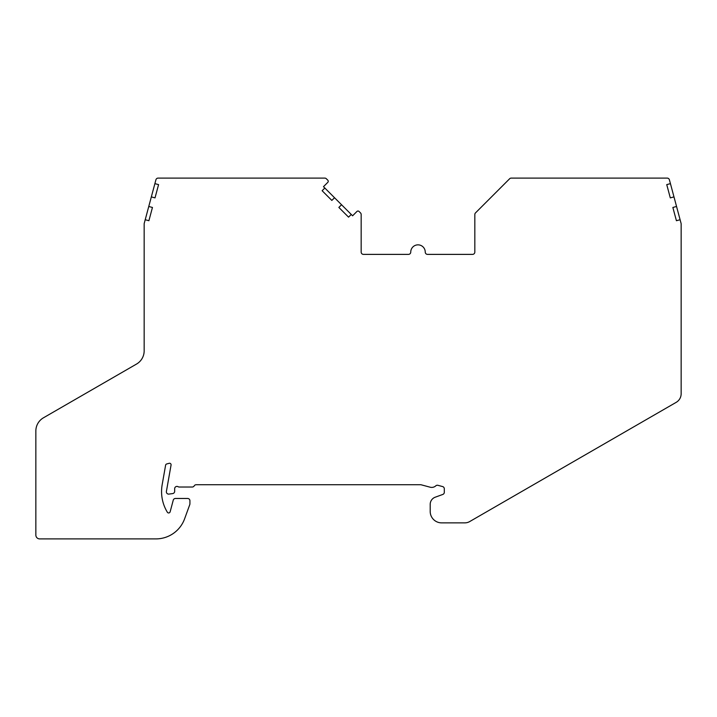 <?xml version="1.0" encoding="UTF-8"?>
<svg xmlns="http://www.w3.org/2000/svg" width="717" height="717" viewBox="0 0 717 717"><rect width="100%" height="100%" fill="white"/><g stroke="black" fill="none" stroke-linecap="round" stroke-linejoin="round"><path stroke-width="1.08" d="M148.769 206.478L152.452 207.464L148.894 220.719L145.21 219.734L155.912 179.806A2.285 2.285 0 0 1 158.125 178.103L324.756 178.103A2.285 2.285 0 0 1 326.369 178.775L327.794 180.2A1.524 1.524 0 0 1 327.794 182.36L323.484 186.671L324.828 188.024L322.13 190.722L331.837 200.419L334.534 197.731L352.603 215.799L356.923 211.479A1.524 1.524 0 0 1 359.074 211.479L360.499 212.904A2.285 2.285 0 0 1 361.171 214.526L361.171 252.097A2.285 2.285 0 0 0 363.456 254.383L408.457 254.383A2.285 2.285 0 0 0 410.751 252.097A7.251 7.251 0 0 1 417.993 244.847A7.251 7.251 0 0 1 425.244 252.097A2.285 2.285 0 0 0 427.529 254.383L472.53 254.383A2.285 2.285 0 0 0 474.824 252.097L474.824 214.526A2.285 2.285 0 0 1 475.496 212.904L509.617 178.775A2.285 2.285 0 0 1 511.239 178.103L667.186 178.103A2.285 2.285 0 0 1 669.4 179.806L670.431 183.633L666.747 184.619L670.296 197.883L673.98 196.888L681.069 223.363A2.285 2.285 0 0 1 681.15 223.955L681.15 393.758A9.913 9.913 0 0 1 676.194 402.345L469.725 521.546A9.913 9.913 0 0 1 464.768 522.872L441.645 522.872A11.445 11.445 0 0 1 430.2 511.436L430.2 504.365A7.627 7.627 0 0 1 435.219 497.204L442.801 494.443A2.285 2.285 0 0 0 444.307 492.292L444.307 488.779A2.285 2.285 0 0 0 442.613 486.574L437.944 485.319A2.285 2.285 0 0 0 435.819 485.83A6.103 6.103 0 0 1 430.146 487.202L421.246 484.817A2.285 2.285 0 0 0 420.655 484.737L196.18 484.737A2.285 2.285 0 0 0 194.199 485.884A2.285 2.285 0 0 1 192.219 487.022L179.241 487.022A2.285 2.285 0 0 1 178.103 486.718A2.285 2.285 0 0 0 174.67 488.707L174.67 491.306A2.285 2.285 0 0 1 172.707 493.574L168.979 494.094A2.285 2.285 0 0 1 166.407 491.432L171.058 465.046A1.524 1.524 0 0 0 169.158 463.307L166.72 463.962A1.524 1.524 0 0 0 165.609 465.172L162.167 484.719A39.668 39.668 0 0 0 167.348 512.225A1.524 1.524 0 0 0 170.117 511.848A26.699 26.699 0 0 0 170.225 511.481L173.254 500.161A2.285 2.285 0 0 1 175.468 498.467L187.639 498.467A2.285 2.285 0 0 1 189.924 500.753L189.924 503.782A2.285 2.285 0 0 1 189.79 504.571L184.601 518.821A30.508 30.508 0 0 1 155.93 538.897L39.668 538.897A3.818 3.818 0 0 1 35.85 535.079L35.85 430.998A15.254 15.254 0 0 1 43.477 417.787L136.535 364.057A15.254 15.254 0 0 0 144.162 350.846L144.162 223.955A2.285 2.285 0 0 1 144.242 223.363L145.21 219.734M676.543 206.478L672.86 207.464L676.418 220.719L680.101 219.734M341.552 204.739L338.854 207.437L348.561 217.143L351.258 214.446M151.332 196.888L155.015 197.883L158.574 184.619L154.89 183.633M334.534 197.731L324.828 188.024M673.98 196.888L670.431 183.633"/></g></svg>
